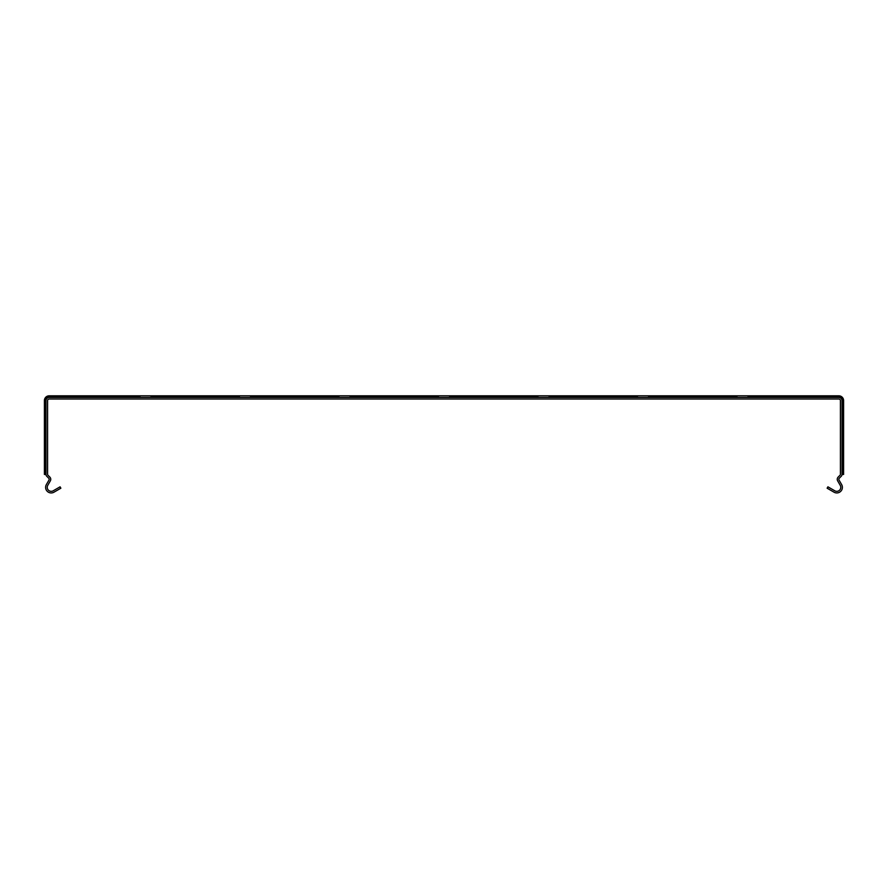 <?xml version="1.0" encoding="UTF-8"?>
<svg xmlns="http://www.w3.org/2000/svg" width="888" height="888" viewBox="0 0 888 888"><rect width="100%" height="100%" fill="white"/><g stroke="black" fill="none" stroke-linecap="round" stroke-linejoin="round"><path stroke-width="1.33" d="M842.013 474.447L842.013 400.588A3.186 3.186 0 0 0 838.827 397.413L49.173 397.413A3.186 3.186 0 0 0 45.987 400.588L45.987 474.447A2.542 2.542 0 0 0 46.742 476.246L48.685 478.188A1.587 1.587 0 0 1 48.94 480.119L46.365 484.571A5.572 5.572 0 0 0 53.979 492.185L60.872 488.2L60.073 486.824L53.18 490.809A3.985 3.985 0 0 1 47.752 485.37L50.316 480.908A3.186 3.186 0 0 0 49.817 477.067L47.863 475.113A0.955 0.955 0 0 1 47.586 474.447L47.586 400.588A1.587 1.587 0 0 1 49.173 399.001L838.827 399.001A1.587 1.587 0 0 1 840.414 400.588L840.414 474.447A0.955 0.955 0 0 1 840.137 475.113L838.183 477.067A3.186 3.186 0 0 0 837.684 480.908L840.248 485.37A3.985 3.985 0 0 1 834.82 490.809L827.927 486.824L827.128 488.2L834.021 492.185A5.572 5.572 0 0 0 841.635 484.571L839.06 480.119A1.587 1.587 0 0 1 839.315 478.188L841.258 476.246A2.542 2.542 0 0 0 842.013 474.447L843.6 474.447L843.6 400.588A4.773 4.773 0 0 0 838.827 395.815L748.073 395.815L748.073 397.413M45.987 474.447L44.4 474.447L44.4 400.588A4.773 4.773 0 0 1 49.173 395.815L151.071 395.815L151.071 397.413M736.929 397.413L736.929 395.815L748.073 395.815M438.428 397.413L438.428 395.815L449.572 395.815L449.572 397.413M338.927 397.413L338.927 395.815L350.072 395.815L350.072 397.413M637.429 397.413L637.429 395.815L648.573 395.815L648.573 397.413M139.927 397.413L139.927 395.815M239.427 397.413L239.427 395.815L250.571 395.815L250.571 397.413M537.928 397.413L537.928 395.815L549.073 395.815L549.073 397.413M549.073 395.815L637.429 395.815M151.071 395.815L239.427 395.815M250.571 395.815L338.927 395.815M449.572 395.815L537.928 395.815M350.072 395.815L438.428 395.815M648.573 395.815L736.929 395.815M239.427 396.781L151.071 396.781M49.173 397.413L49.173 395.815M139.927 396.781L49.173 396.781A3.807 3.807 0 0 0 45.366 400.588L44.4 400.588M736.929 396.781L648.573 396.781M637.429 396.781L549.073 396.781M338.927 396.781L250.571 396.781M537.928 396.781L449.572 396.781M438.428 396.781L350.072 396.781M45.987 400.588L45.366 400.588L45.366 474.447M838.827 397.413L838.827 396.781L748.073 396.781M842.013 400.588L842.634 400.588A3.807 3.807 0 0 0 838.827 396.781L838.827 395.815M842.634 474.447L842.634 400.588L843.6 400.588"/></g></svg>
